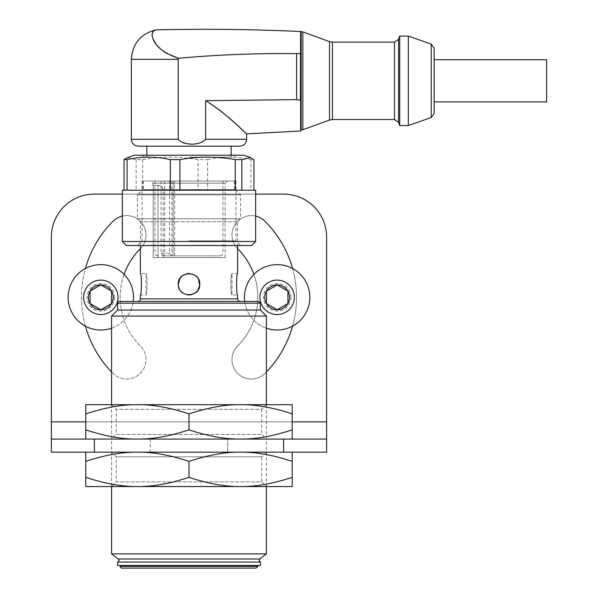 <?xml version="1.0" encoding="UTF-8"?>
<svg xmlns="http://www.w3.org/2000/svg" width="598" height="598" viewBox="0 0 598 598"><rect width="100%" height="100%" fill="white"/><g stroke="black" fill="none" stroke-linecap="round" stroke-linejoin="round"><path stroke-width="0.45" stroke-dasharray="2.99 2.24" d="M292.205 452.148L292.205 461.372C273.107 455.048 255.907 451.976 240.598 452.148L137.376 452.148L240.598 452.148C225.289 451.976 208.082 455.048 188.983 461.372C169.884 455.048 152.684 451.976 137.376 452.148L85.768 452.148L85.768 477.339C104.867 483.662 122.067 486.735 137.376 486.555C152.684 486.735 169.884 483.662 188.983 477.339C208.082 483.662 225.289 486.735 240.598 486.555L85.768 486.555L85.768 477.339M85.768 452.148L137.376 452.148C122.067 451.976 104.867 455.048 85.768 461.372M188.983 461.372L188.983 477.339M111.572 452.148L266.402 452.148L111.572 452.148L116.229 456.812L116.229 481.898L261.745 481.898L266.402 486.555L111.572 486.555L111.572 404.674L266.402 404.674L261.745 409.331L116.229 409.331L116.229 434.417L261.745 434.417L266.402 439.074L111.572 439.074L266.402 439.074M292.205 486.555L240.598 486.555C255.907 486.735 273.107 483.662 292.205 477.339L292.205 486.555M137.376 486.555L240.598 486.555M292.205 461.372L292.205 477.339M266.402 452.148L261.745 456.812L116.229 456.812L261.745 456.812L261.745 481.898L116.229 481.898L111.572 486.555M85.768 439.074L240.598 439.074C255.907 439.253 273.107 436.181 292.205 429.857L292.205 404.674L240.598 404.674C225.289 404.495 208.082 407.567 188.983 413.891C169.884 407.567 152.684 404.495 137.376 404.674L85.768 404.674L85.768 429.857C104.867 436.181 122.067 439.253 137.376 439.074C152.684 439.253 169.884 436.181 188.983 429.857C208.082 436.181 225.289 439.253 240.598 439.074L85.768 439.074L85.768 429.857M137.376 404.674L240.598 404.674L137.376 404.674C122.067 404.495 104.867 407.567 85.768 413.891M188.983 413.891L188.983 429.857M292.205 439.074L240.598 439.074L292.205 439.074L292.205 429.857M292.205 413.891C273.107 407.567 255.907 404.495 240.598 404.674M111.572 404.674L116.229 409.331L261.745 409.331L261.745 434.417L116.229 434.417L111.572 439.074M163.179 257.581L163.179 190.493C163.097 187.428 161.52 185.709 158.448 185.328L158.022 185.328L158.448 185.328C161.52 185.709 163.097 187.428 163.179 190.493C162.873 187.361 161.154 185.634 158.022 185.328L153.23 185.328L158.022 185.328L158.022 257.581L153.23 257.581L163.179 257.581L158.022 257.581L158.022 185.328M153.23 185.328L153.23 257.581L225.11 257.581L153.23 257.581L153.23 185.328M225.11 257.581L225.11 183.182L152.856 183.182L225.11 183.182L227.262 181.03L150.711 181.03L227.262 181.03M237.585 295.001C236.277 295.666 236.277 272.838 237.585 273.495L231.994 273.495C230.514 272.838 230.514 295.666 231.994 295.001C230.514 295.659 230.514 272.838 231.994 273.495L231.994 295.001L237.585 295.001M145.979 295.001C147.459 295.659 147.459 272.838 145.979 273.495C147.459 272.838 147.459 295.666 145.979 295.001L140.388 295.001C141.696 295.659 141.689 272.838 140.388 273.495L145.979 273.495L145.979 295.001M181.269 291.734L179.639 289.567M179.527 289.357L178.234 284.252C177.569 298.118 200.397 298.118 199.739 284.252C200.405 270.386 177.576 270.378 178.234 284.252C177.576 270.378 200.405 270.386 199.739 284.252C200.397 298.118 177.569 298.118 178.234 284.252M196.705 276.769L198.334 278.93M142.653 189.633L235.32 189.633L142.653 189.633L137.376 194.911L240.598 194.911L137.376 194.911L137.376 218.763L240.598 218.763L137.376 218.763L140.388 221.768L237.585 221.768L140.388 221.768L140.388 245.539M235.32 189.633L240.598 194.911L240.598 218.763L237.585 221.768L237.585 245.539M143.4 189.633L234.573 189.633L143.4 189.633L143.4 181.03L234.573 181.03L143.4 181.03M121.895 568.1L256.079 568.1M120.176 565.521L257.798 565.521L120.176 565.521M117.597 565.521L260.377 565.521M117.597 562.023L260.377 562.023M111.572 553.868L266.402 553.868M111.572 316.073L266.402 316.073M117.597 310.056L260.377 310.056M119.316 301.452L258.657 301.452M188.983 245.539L240.598 245.539L188.983 245.539M188.983 240.882L235.941 240.882L188.983 240.882M134.154 155.226L243.82 155.226M188.983 157.199L231.134 157.199L188.983 157.199M138.235 146.196L239.738 146.196M546.639 59.748L546.639 101.899M434.133 80.82L434.133 101.899L434.133 80.82M434.133 48.176L434.133 113.471M408.329 36.097L408.329 125.55M399.726 36.097L399.726 125.55M300.63 80.82L300.63 130.058L300.63 80.82M255.638 241.465L122.336 241.465M126.41 245.539L251.564 245.539M188.983 181.03L235.941 181.03L188.983 181.03M246.615 139.312L205.645 139.312C201.242 143.378 195.688 144.843 188.983 143.707C184.259 143.976 180.656 142.511 178.189 139.312L178.189 59.337A7.161 7.154 -90 0 1 178.264 58.283C217.679 54.717 257.133 53.17 296.638 53.648L296.638 99.619L300.63 100.322L300.63 31.545M127.434 157.67L136.142 159.606L142.698 159.606C158.784 156.87 174.212 156.437 188.983 158.313L198.065 159.606L207.648 159.606L207.648 190.209L255.638 190.209M207.648 159.606C222.067 156.347 236.487 156.347 250.906 159.606L253.933 159.606M122.336 190.209L250.906 190.209L250.906 159.606M250.906 190.209L124.04 190.209L198.065 190.209L198.065 159.606M163 50.95L160.428 48.804M157.603 45.949L155.801 43.714M152.774 38.317L152.385 37.091M152.348 36.964L152.056 35.155M152.595 32.292L152.931 31.776M153.432 31.216L155.973 29.9M142.698 159.606L142.698 190.209M171.454 255.862L169.6 253.283L169.6 181.03L161.086 181.03L161.086 253.283L162.94 255.862L220.385 255.862L162.94 255.862M173.173 181.03L174.683 181.03L173.173 181.03L173.173 255.862L174.683 255.862L173.173 255.862L173.173 181.03M296.638 53.648L300.63 53.289M228.077 117.148L214.794 106.519L205.645 100.688L296.638 99.619M300.63 131.014L300.63 100.322M232.712 121.192L245.008 132.352M169.6 181.03L161.086 181.03M207.648 190.209L198.065 190.209M136.142 159.606L136.142 190.209M294.358 297.326A17.2 17.2 0 0 1 277.151 314.526A17.2 17.2 0 0 1 259.951 297.326A17.2 17.2 0 0 1 277.151 280.118A17.2 17.2 0 0 1 294.358 297.326M290.912 297.326A13.761 13.761 0 0 0 270.274 285.403A13.761 13.761 0 0 0 270.274 309.241A13.761 13.761 0 0 0 290.912 297.326M259.951 297.326A17.2 17.2 0 0 1 285.754 282.428A17.2 17.2 0 0 1 285.754 312.223A17.2 17.2 0 0 1 259.951 297.326M244.732 301.452A32.688 32.688 0 0 0 266.402 328.19M244.47 297.326A32.688 32.688 0 0 0 293.498 325.633A32.688 32.688 0 0 0 293.498 269.018A32.688 32.688 0 0 0 244.47 297.326M277.151 309.742L287.907 303.53L287.907 291.114L277.151 284.91L266.402 291.114L266.402 303.53L277.151 309.742M118.023 297.326A17.2 17.2 0 0 1 100.823 314.526A17.2 17.2 0 0 1 83.615 297.326A17.2 17.2 0 0 1 100.823 280.118A17.2 17.2 0 0 1 118.023 297.326M114.584 297.326A13.761 13.761 0 0 0 93.938 285.403A13.761 13.761 0 0 0 93.938 309.241A13.761 13.761 0 0 0 114.584 297.326M83.615 297.326A17.2 17.2 0 0 1 109.419 282.428A17.2 17.2 0 0 1 109.419 312.223A17.2 17.2 0 0 1 83.615 297.326M111.572 328.19A32.688 32.688 0 0 0 133.242 301.452M68.135 297.326A32.688 32.688 0 0 0 117.163 325.633A32.688 32.688 0 0 0 117.163 269.018A32.688 32.688 0 0 0 68.135 297.326M100.823 309.742L111.572 303.53L111.572 291.114L100.823 284.91L90.066 291.114L90.066 303.53L100.823 309.742M150.277 439.074L150.277 452.148L227.696 452.148L150.277 452.148L150.277 439.074L227.696 439.074L227.696 452.148L227.696 439.074L150.277 439.074M326.613 439.074L51.361 439.074L51.361 421.874L326.613 421.874L326.613 452.148L51.361 452.148M326.613 421.874L326.613 237.114A43.011 43.011 0 0 0 283.601 194.103L94.372 194.103A43.011 43.011 0 0 0 51.361 237.114L51.361 421.874M266.402 371.941A107.52 107.52 0 0 1 265.011 373.354A107.52 107.52 0 0 0 265.011 221.297A19.353 19.353 0 0 0 237.645 221.297A19.353 19.353 0 0 0 237.645 248.663A68.815 68.815 0 0 1 237.645 345.98A19.353 19.353 0 0 0 237.645 373.354A19.353 19.353 0 0 0 265.011 373.354A19.353 19.353 0 0 1 237.645 373.354A19.353 19.353 0 0 1 237.645 345.98A68.815 68.815 0 0 0 253.866 274.385M112.962 221.297A107.52 107.52 0 0 0 112.962 373.354A19.353 19.353 0 0 0 140.328 373.354A19.353 19.353 0 0 0 140.328 345.98A68.815 68.815 0 0 1 140.328 248.663A19.353 19.353 0 0 0 140.328 221.297A19.353 19.353 0 0 0 112.962 221.297M255.638 194.103L122.336 194.103M124.107 274.385A68.815 68.815 0 0 0 140.328 345.98A19.353 19.353 0 0 1 140.328 373.354A19.353 19.353 0 0 1 112.962 373.354A107.52 107.52 0 0 1 111.572 371.941M85.402 326.142A107.52 107.52 0 0 1 85.402 268.502M122.336 216.11A19.353 19.353 0 0 1 140.388 248.604M292.572 268.502A107.52 107.52 0 0 1 292.572 326.142M237.585 248.604A19.353 19.353 0 0 1 255.638 216.11M140.388 298.873L237.585 298.873M120.176 566.381L257.798 566.381M118.217 558.995L259.756 558.995M117.597 303.171L260.377 303.171M431.248 44.117L431.248 117.529M398.56 39.289L398.56 122.358M394.523 42.114L394.523 119.533M332.428 42.114L332.428 119.533M329.483 41.598L329.483 120.049M302.857 31.903L302.857 129.744M301.16 31.597L301.16 130.05M131.358 139.312L178.189 139.312M131.358 59.337L178.189 59.337M164.659 181.03L164.659 255.862M169.6 253.283L161.086 253.283M171.955 181.03L171.955 255.862M300.383 53.372L300.383 100.172M292.205 421.874L85.768 421.874M152.856 185.328L152.856 183.182L150.711 181.03M234.573 189.633L234.573 181.03M266.402 486.555L266.402 404.674M142.032 181.03L142.032 240.882L137.376 245.539M235.941 181.03L235.941 240.882L240.598 245.539M231.134 155.226L231.134 157.199L236.554 155.226M146.839 155.226L146.839 157.199L141.42 155.226M222.964 181.03L222.964 253.283L222.224 255.092L220.385 255.862M155.009 181.03L155.009 253.283L155.749 255.092L157.588 255.862M174.683 255.862L174.683 181.03"/><path stroke-width="0.9" d="M85.768 452.148L85.768 486.555L137.376 486.555C122.067 486.735 104.867 483.662 85.768 477.339M85.768 461.372C104.867 455.048 122.067 451.976 137.376 452.148C152.684 451.976 169.884 455.048 188.983 461.372L188.983 477.339C169.884 483.662 152.684 486.735 137.376 486.555L240.598 486.555C225.289 486.735 208.082 483.662 188.983 477.339M188.983 461.372C208.082 455.048 225.289 451.976 240.598 452.148C255.907 451.976 273.107 455.048 292.205 461.372L292.205 452.148M240.598 486.555L292.205 486.555L292.205 477.339C273.107 483.662 255.907 486.735 240.598 486.555L266.402 486.555L266.402 553.868L111.572 553.868L111.572 486.555L137.376 486.555M292.205 461.372L292.205 477.339M85.768 413.891C104.867 407.567 122.067 404.495 137.376 404.674L85.768 404.674L85.768 439.074M137.376 404.674L266.402 404.674L266.402 316.073L111.572 316.073L111.572 404.674L137.376 404.674C152.684 404.495 169.884 407.567 188.983 413.891L188.983 429.857C169.884 436.181 152.684 439.253 137.376 439.074C122.067 439.253 104.867 436.181 85.768 429.857M188.983 413.891C208.082 407.567 225.289 404.495 240.598 404.674L292.205 404.674L292.205 439.074M292.205 429.857C273.107 436.181 255.907 439.253 240.598 439.074C225.289 439.253 208.082 436.181 188.983 429.857M240.598 404.674C255.907 404.495 273.107 407.567 292.205 413.891M237.585 245.539L237.585 273.495C236.277 272.838 236.277 295.659 237.585 295.001L237.585 298.873L140.388 298.873L140.388 295.001C141.689 295.666 141.696 272.838 140.388 273.495L140.388 245.539M198.334 278.93L199.687 285.306L197.893 290.277L195.531 292.781L191.001 294.807L188.355 294.986L183.706 293.618L181.269 291.734M178.234 284.252C177.576 298.118 200.405 298.118 199.739 284.252C200.397 270.378 177.569 270.386 178.234 284.252L180.08 278.227L182.442 275.715L186.972 273.69L189.618 273.518L194.268 274.886L196.705 276.769M120.176 566.381L257.798 566.381L256.079 568.1L121.895 568.1A1.719 1.719 0 0 1 120.176 566.381L120.176 565.521M266.402 553.868L259.756 558.995L259.121 560.685L260.377 562.023L260.377 565.521L117.597 565.521L117.597 562.023A1.719 1.719 0 0 0 118.217 558.995L111.572 553.868M260.377 562.023L117.597 562.023M111.572 316.073L117.597 310.056L260.377 310.056L266.402 316.073M260.377 310.056L260.377 303.171L117.597 303.171L117.597 310.056M117.597 303.171A1.719 1.719 0 0 1 119.316 301.452L258.657 301.452L260.377 303.171M137.809 301.452L240.164 301.452L137.809 301.452A2.579 2.579 0 0 0 140.388 298.873M434.133 101.899L546.639 101.899L546.639 59.748L434.133 59.748M431.248 117.529L434.133 113.471L434.133 48.176L431.248 44.117L408.329 36.097L408.329 125.55L431.248 117.529L431.248 44.117M399.726 36.097L398.56 39.289L398.56 122.358L399.726 125.55L399.726 36.097L408.329 36.097M122.336 241.465L255.638 241.465L255.638 190.209L241.831 190.209L241.831 159.606L235.276 159.606L235.276 190.209L179.908 190.209L179.908 159.606L170.325 159.606L170.325 190.209L127.068 190.209L127.068 159.606L124.04 159.606L124.04 190.209L122.336 190.209L122.336 241.465L126.41 245.539L251.564 245.539L255.638 241.465M205.645 100.688C225.483 112.402 243.012 131.156 246.294 133.541C249.284 137.219 228.496 114.495 205.645 100.688L205.645 139.312L246.615 139.312C246.249 143.453 243.954 145.748 239.738 146.196L138.235 146.196C134.019 145.748 131.724 143.453 131.358 139.312L131.358 59.337C132.487 43.609 140.694 33.794 155.973 29.9C204.21 28.726 252.431 29.28 300.63 31.545L300.383 100.172L296.638 99.619L205.645 100.688L205.645 139.312C199.642 145.77 184.177 145.77 178.189 139.312L131.358 139.312M241.831 159.606L250.54 157.67L243.82 155.226L134.154 155.226L127.434 157.67L124.04 159.606M127.068 159.606C141.487 156.347 155.906 156.347 170.325 159.606M179.908 159.606C198.364 156.347 216.82 156.347 235.276 159.606M250.54 157.67L253.933 159.606L253.933 190.209M178.189 139.312L178.189 59.337A7.161 7.154 -90 0 1 178.264 58.283C164.136 53.252 155.659 46.651 152.841 38.474C151.384 34.146 152.288 31.328 155.547 30.027L155.465 30.057C152.251 31.417 151.369 34.213 152.819 38.429C155.615 46.614 164.099 53.237 178.264 58.283L166.244 53.192L163 50.95M160.428 48.804L157.603 45.949M155.801 43.714L152.841 38.489M152.056 35.155L152.595 32.292M152.931 31.776L153.432 31.216M300.383 53.372L296.638 53.648C257.133 53.17 217.679 54.717 178.264 58.283M300.63 53.289L300.63 131.014L246.615 133.847L245.008 132.352M228.077 117.148L232.712 121.192M296.638 53.648L296.638 99.619M235.276 190.209L241.831 190.209M170.325 190.209L179.908 190.209M124.04 190.209L127.068 190.209M287.907 303.53A12.416 12.416 0 0 0 277.151 284.91A12.416 12.416 0 0 0 266.402 303.53A12.416 12.416 0 0 0 287.907 303.53L287.907 291.114L277.151 284.91L266.402 291.114L266.402 303.53L277.151 309.742L287.907 303.53M266.402 328.19A32.688 32.688 0 0 0 309.024 304.569A32.688 32.688 0 0 0 280.798 264.839A32.688 32.688 0 0 0 244.732 301.452M259.951 297.326A17.2 17.2 0 0 0 285.754 312.223A17.2 17.2 0 0 0 285.754 282.428A17.2 17.2 0 0 0 259.951 297.326M111.572 303.53A12.416 12.416 0 0 0 100.823 284.91A12.416 12.416 0 0 0 90.066 303.53A12.416 12.416 0 0 0 111.572 303.53L111.572 291.114L100.823 284.91L90.066 291.114L90.066 303.53L100.823 309.742L111.572 303.53M133.242 301.452A32.688 32.688 0 0 0 102.886 264.705A32.688 32.688 0 0 0 68.135 297.326A32.688 32.688 0 0 0 111.572 328.19M83.615 297.326A17.2 17.2 0 0 0 109.419 312.223A17.2 17.2 0 0 0 109.419 282.428A17.2 17.2 0 0 0 83.615 297.326M51.361 452.148L51.361 439.074L51.361 452.148L94.372 452.148L94.372 439.074L51.361 439.074L51.361 237.114A43.011 43.011 0 0 1 94.372 194.103L122.336 194.103M326.613 439.074L283.601 439.074L283.601 452.148L326.613 452.148L326.613 237.114A43.011 43.011 0 0 0 283.601 194.103L255.638 194.103M111.572 371.941A107.52 107.52 0 0 1 85.402 326.142M85.402 268.502A107.52 107.52 0 0 1 112.962 221.297A19.353 19.353 0 0 1 122.336 216.11M140.388 248.604A19.353 19.353 0 0 1 140.328 248.663A68.815 68.815 0 0 0 124.107 274.385M255.638 216.11A19.353 19.353 0 0 1 265.011 221.297A107.52 107.52 0 0 1 292.572 268.502M292.572 326.142A107.52 107.52 0 0 1 266.402 371.941M253.866 274.385A68.815 68.815 0 0 0 237.645 248.663A19.353 19.353 0 0 1 237.585 248.604M283.601 439.074L94.372 439.074M283.601 452.148L94.372 452.148M259.756 558.995L118.217 558.995M398.56 122.358L394.523 119.533L394.523 42.114L398.56 39.289M394.523 119.533L332.428 119.533L332.428 42.114L394.523 42.114M329.483 80.82L329.483 41.598L302.857 31.903L302.857 129.744L329.483 120.049L329.483 80.82M302.857 129.744L301.16 130.05L301.16 31.597L302.857 31.903M178.189 59.337L131.358 59.337M326.613 421.874L292.205 421.874M85.768 421.874L51.361 421.874M257.798 566.381L257.798 565.521M237.585 298.873L238.325 300.682L240.164 301.452M231.134 155.226L231.134 146.196M146.839 155.226L146.839 146.196M399.726 125.55L408.329 125.55M332.428 42.114L329.483 41.598M332.428 119.533L329.483 120.049M301.16 31.597L300.63 31.589M301.16 130.05L300.63 130.058M246.615 139.312L246.615 133.847"/></g></svg>
